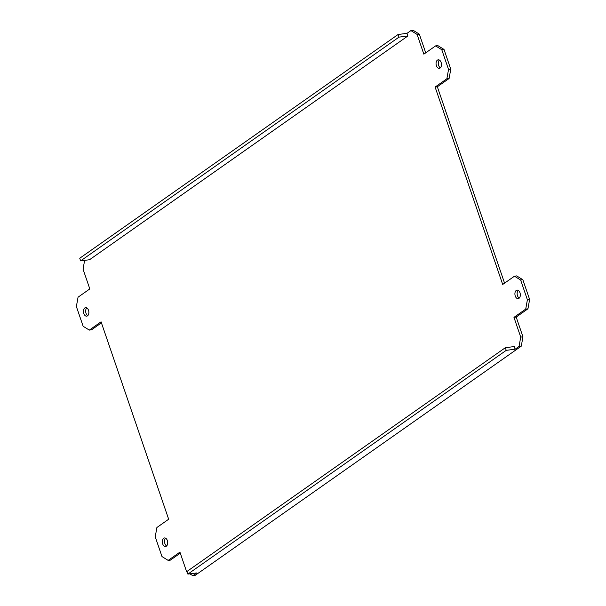 <?xml version="1.0" encoding="UTF-8"?>
<svg xmlns="http://www.w3.org/2000/svg" width="606" height="606" viewBox="0 0 606 606"><rect width="100%" height="100%" fill="white"/><g stroke="black" fill="none" stroke-linecap="round" stroke-linejoin="round"><path stroke-width="0.91" d="M514.464 276.2L516.683 275.904L522.857 279.73L529.621 299.47L527.947 308.81L516.191 317.074L522.948 336.815L521.281 346.155L519.054 346.443L520.721 337.103L513.964 317.362L525.728 309.098L527.394 299.765L520.637 280.025L514.464 276.2L502.7 284.464L435.108 87.059L446.872 78.788L448.538 69.455L441.782 49.715L435.608 45.889L423.844 54.154L417.087 34.413L410.913 30.588L406.99 33.345L407.891 35.974L89.544 259.724L80.636 260.883L79.734 258.247L398.089 34.504L398.99 37.133L80.636 260.883M522.948 336.815L520.721 337.103M435.608 45.889L437.835 45.602L444.009 49.427L450.766 69.167L449.099 78.5L437.335 86.764L504.571 283.146M410.913 30.588L413.14 30.3L419.314 34.125L425.723 52.836M101.429 322.854L91.536 329.8L89.317 330.096L101.073 321.824L168.665 519.236L156.901 527.5L155.234 536.833L161.991 556.573L168.165 560.398L179.929 552.134L186.686 571.875L187.231 572.215M180.277 553.164L170.392 560.111L168.165 560.398M521.281 346.155L195.087 575.412L192.859 575.7L196.783 572.943L187.875 574.102L186.974 571.466L505.328 347.723L506.23 350.351L187.875 574.102M86.764 307.886A4.303 2.682 -97.4 0 0 86.022 313.272A4.303 2.682 -97.4 0 0 87.764 315.635M439.38 60.055A4.303 2.682 -97.4 0 0 438.646 65.44A4.303 2.682 -97.4 0 0 440.388 67.804M165.612 538.196A4.303 2.682 -97.4 0 0 164.877 543.582A4.303 2.682 -97.4 0 0 166.62 545.945M518.236 290.365A4.303 2.682 -97.4 0 0 517.494 295.751A4.303 2.682 -97.4 0 0 519.236 298.114M516.191 317.074L513.964 317.362M189.86 573.844L192.859 575.7M84.628 260.36L83.052 269.185L89.809 288.926L78.053 297.19L76.379 306.53L83.143 326.27L89.317 330.096M505.328 347.723L514.229 346.564L515.13 349.2L519.054 346.443M436.418 65.728A4.303 2.682 82.6 0 1 438.214 59.805A4.303 2.682 82.6 0 1 441.123 62.418A4.303 2.682 82.6 0 1 439.327 68.342A4.303 2.682 82.6 0 1 436.418 65.728M162.65 543.87A4.303 2.682 82.6 0 1 164.453 537.946A4.303 2.682 82.6 0 1 167.354 540.56A4.303 2.682 82.6 0 1 165.559 546.483A4.303 2.682 82.6 0 1 162.65 543.87M515.267 296.039A4.303 2.682 82.6 0 1 517.069 290.115A4.303 2.682 82.6 0 1 519.978 292.728A4.303 2.682 82.6 0 1 518.175 298.652A4.303 2.682 82.6 0 1 515.267 296.039M83.802 313.56A4.303 2.682 82.6 0 1 85.597 307.636A4.303 2.682 82.6 0 1 88.506 310.249A4.303 2.682 82.6 0 1 86.703 316.173A4.303 2.682 82.6 0 1 83.802 313.56M515.13 349.2L506.23 350.351M406.99 33.345L398.089 34.504M407.891 35.974L398.99 37.133M419.314 34.125L417.087 34.413M444.009 49.427L441.782 49.715M450.766 69.167L448.538 69.455M449.099 78.5L446.872 78.788M437.335 86.764L435.108 87.059M522.857 279.73L520.637 280.025M529.621 299.47L527.394 299.765M527.947 308.81L525.728 309.098"/></g></svg>
